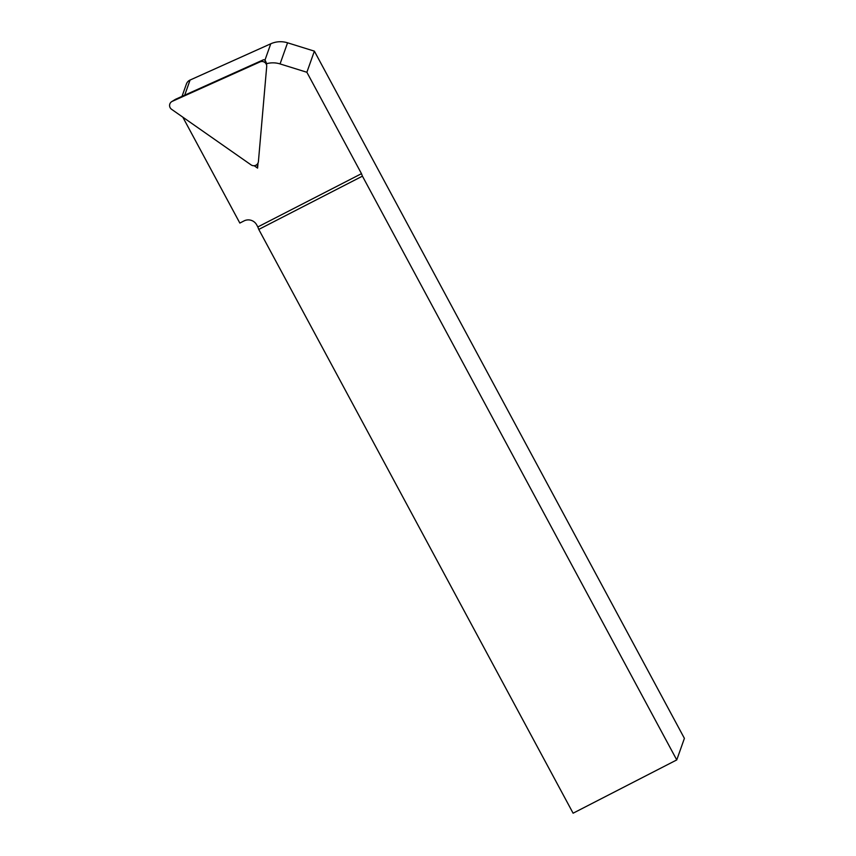 <?xml version="1.0" encoding="UTF-8"?>
<svg xmlns="http://www.w3.org/2000/svg" width="856" height="856" viewBox="0 0 856 856"><rect width="100%" height="100%" fill="white"/><g stroke="black" fill="none" stroke-linecap="round" stroke-linejoin="round"><path stroke-width="1.28" d="M266.451 64.649L265.028 60.583A1.273 1.241 -160.5 0 0 263.295 59.845L175.566 99.275A1.273 1.241 -160.5 0 0 175.427 99.35L171.756 101.607A4.708 4.622 -160.5 0 0 171.596 109.311L251.043 164.866A4.708 4.622 -160.5 0 0 258.416 161.549L266.697 66.565A4.708 4.622 -160.5 0 0 260.021 61.9L172.291 101.329A4.708 4.622 -160.5 0 0 171.756 101.607M182.018 96.375L186.405 84.016A7.062 6.934 19.5 0 1 190.075 80.047L270.764 43.784A23.551 23.101 19.5 0 1 287.562 42.8L314.377 51.146L684.404 738.364L676.754 759.925L573.103 813.2L258.769 229.429L362.43 176.154L676.754 759.925M314.377 51.146L306.876 72.268L361.478 173.672L257.817 226.947L256.714 224.893A9.416 9.245 -160.5 0 0 243.992 220.934L239.841 223.063L182.82 117.165M257.817 226.947L258.769 229.429M361.478 173.672L362.43 176.154M254.157 165.722L257.581 168.108L258.02 163.036M306.876 72.268L280.062 63.922A23.551 23.101 -160.5 0 0 266.687 63.676L266.569 65.024M264.943 60.391A23.551 23.101 19.5 0 1 265.167 60.284L266.687 63.676M265.125 60.84L265.167 60.284M257.207 164.256L257.581 168.108M263.295 59.845L260.021 61.9M175.566 99.275L172.291 101.329M190.075 80.047L184.703 95.166M270.764 43.784L264.9 60.316M287.562 42.8L280.062 63.922"/></g></svg>
